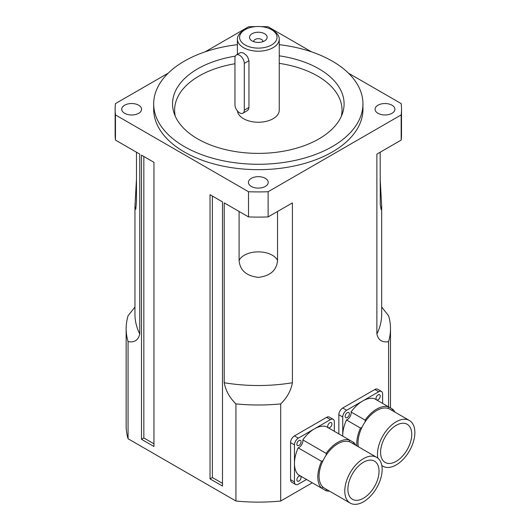 <?xml version="1.0" encoding="UTF-8"?>
<svg xmlns="http://www.w3.org/2000/svg" width="530" height="530" viewBox="0 0 530 530"><rect width="100%" height="100%" fill="white"/><g stroke="black" fill="none" stroke-linecap="round" stroke-linejoin="round"><path stroke-width="0.79" d="M341.353 116.275A83.707 48.329 0 0 0 279.25 63.361M234.956 63.746A83.707 48.329 0 0 0 175.284 116.275M245.079 29.667A18.722 10.812 180 0 1 271.559 29.667A18.722 10.812 180 0 1 271.559 44.957A18.722 10.812 180 0 1 245.079 44.957A18.722 10.812 180 0 1 245.079 29.667L243.522 30.568A20.928 12.084 0 0 0 237.394 39.107A20.928 12.084 0 0 0 243.522 47.654A20.928 12.084 0 0 0 266.332 50.27A20.928 12.084 0 0 0 279.25 39.107L279.25 110.154A20.928 12.084 180 0 1 266.332 121.317A20.928 12.084 180 0 1 243.522 118.7A20.928 12.084 180 0 1 237.44 110.962M279.25 44.672A104.635 60.413 180 0 1 362.957 103.86A104.635 60.413 180 0 1 298.363 159.676A104.635 60.413 180 0 1 184.334 146.578A104.635 60.413 180 0 1 153.687 103.86A104.635 60.413 180 0 1 237.394 44.672M235.3 56.154A85.774 49.522 0 0 0 174.098 113.241A85.774 49.522 0 0 0 197.67 138.88A85.774 49.522 0 0 0 283.457 151.209A85.774 49.522 0 0 0 342.539 113.241A85.774 49.522 0 0 0 318.974 68.84A85.774 49.522 0 0 0 279.25 55.835M234.956 104.761L234.956 57.995A6.612 3.816 60 0 1 236.327 54.968A6.612 3.816 60 0 1 241.415 56.743A6.612 3.816 60 0 1 244.303 63.388L244.303 110.154A6.612 3.816 60 0 1 242.932 113.181A6.612 3.816 60 0 1 237.838 111.413A6.612 3.816 60 0 1 234.956 104.761M240.56 52.523L243.369 52.96L246.026 54.994L247.656 56.955L248.954 60.705L248.954 107.471L248.471 109.418L247.146 110.75M252.088 40.909A8.811 5.088 180 0 1 251.372 40.439A8.811 5.088 180 0 1 252.353 33.569A8.811 5.088 180 0 1 264.291 33.569A8.811 5.088 180 0 1 265.272 40.439A8.811 5.088 180 0 1 252.088 40.909M262.827 41.684A4.551 2.63 0 0 0 262.873 41.313A4.551 2.63 0 0 0 258.322 38.683A4.551 2.63 0 0 0 253.764 41.307A4.551 2.63 0 0 0 253.81 41.684M279.25 39.107A20.928 12.084 0 0 0 273.116 30.568L271.559 29.667M138.668 105.212A9.911 5.724 180 0 1 141.57 109.259A9.911 5.724 180 0 1 135.448 114.546A9.911 5.724 180 0 1 124.643 113.301A9.911 5.724 180 0 1 121.741 109.253A9.911 5.724 180 0 1 127.862 103.966A9.911 5.724 180 0 1 138.668 105.212M391.995 105.212A9.911 5.724 180 0 1 394.896 109.259A9.911 5.724 180 0 1 388.781 114.546A9.911 5.724 180 0 1 377.976 113.301A9.911 5.724 180 0 1 375.074 109.253A9.911 5.724 180 0 1 381.189 103.966A9.911 5.724 180 0 1 391.995 105.212M265.331 178.338A9.911 5.724 180 0 1 268.233 182.386A9.911 5.724 180 0 1 262.111 187.673A9.911 5.724 180 0 1 251.313 186.434A9.911 5.724 180 0 1 248.411 182.386A9.911 5.724 180 0 1 254.526 177.099A9.911 5.724 180 0 1 265.331 178.338M362.957 103.86L362.957 109.259A104.635 60.413 180 0 1 298.363 165.069A104.635 60.413 180 0 1 184.334 151.971A104.635 60.413 180 0 1 153.687 109.259L153.687 103.86M401.508 109.259L401.508 134.434A143.186 82.667 180 0 1 401.17 140.092L401.17 114.917A143.186 82.667 0 0 0 401.508 109.259A143.186 82.667 0 0 0 401.17 103.595L348.422 73.14M268.12 191.727L268.12 216.909A143.186 82.667 180 0 1 248.517 216.909L248.517 191.727A143.186 82.667 0 0 0 268.12 191.727L401.17 114.917M311.527 51.841L268.12 26.785A143.186 82.667 0 0 0 260.879 26.599M255.765 26.599A143.186 82.667 0 0 0 248.517 26.785L205.117 51.841M115.467 114.917L115.467 140.092A143.186 82.667 180 0 1 115.136 134.434L115.136 109.259A143.186 82.667 0 0 0 115.467 114.917L248.517 191.727M168.222 73.14L115.467 103.595A143.186 82.667 0 0 0 115.136 109.259M401.17 140.092L376.876 154.124L376.876 333.986C378.341 340.207 382.243 342.751 388.583 341.618L388.583 406.848M248.517 216.909L224.223 202.884L224.223 382.746C225.687 390.656 229.589 397.712 235.929 403.9L235.929 501.022L128.061 438.747L128.061 341.618A132.175 76.307 180 0 1 126.147 328.693A132.175 76.307 180 0 1 128.061 315.767L134.958 307.029M312.283 482.797L280.708 501.022L280.708 403.9C287.048 397.712 290.95 390.663 292.414 382.746L292.414 202.884L268.12 216.909M128.061 341.618C134.401 342.751 138.303 340.207 139.768 333.986L139.768 154.124L115.467 140.092M210.032 478.875L222.494 486.07L222.494 201.884L210.032 194.689L210.032 478.875L212.371 477.53L222.494 483.373M153.958 162.319L141.497 155.124L141.497 439.31L153.958 446.505L153.958 162.319M136.468 152.216L136.468 201.301L135.812 209.092L135.256 209.443L134.958 206.183L136.468 179.094M380.176 179.094L381.679 206.124L381.169 209.648L380.262 204.878L380.176 152.216M277.554 211.463L277.554 260.548C276.647 270.346 270.254 275.958 258.375 277.375C246.443 276.004 240.01 270.393 239.09 260.548L239.09 211.463M381.679 307.029L388.583 315.767A132.175 76.307 180 0 1 390.491 328.693A132.175 76.307 180 0 1 388.583 341.618M280.708 403.9A132.175 76.307 180 0 1 235.929 403.9M128.061 438.747A132.175 76.307 180 0 1 126.147 425.815L126.147 328.693M280.708 501.022A132.175 76.307 180 0 1 235.929 501.022M153.958 443.802L143.835 437.959L141.497 439.31M143.835 156.469L143.835 437.959M212.371 196.04L212.371 477.53M350.244 503.116L324.546 488.282A26.434 15.264 -60 0 1 323.108 487.249A26.434 15.264 -60 0 1 323.108 460.451A26.434 15.264 -60 0 1 326.162 455.164A26.434 15.264 -60 0 1 349.363 441.768A26.434 15.264 -60 0 1 350.979 442.497L376.678 457.33A26.434 15.264 -60 0 1 382.156 469.434A26.434 15.264 -60 0 1 370.616 496.034A26.434 15.264 -60 0 1 350.244 503.116A26.434 15.264 -60 0 1 348.806 475.291A26.434 15.264 -60 0 1 376.678 457.33M379.043 471.23A22.028 12.72 -60 0 1 369.423 493.403A22.028 12.72 -60 0 1 352.45 499.306A22.028 12.72 -60 0 1 352.45 473.866A22.028 12.72 -60 0 1 374.478 461.146A22.028 12.72 -60 0 1 379.043 471.23M323.108 487.249A5.505 3.18 120 0 0 321.551 488.15A28.196 16.278 -60 0 1 321.551 461.345A5.505 3.18 120 0 0 323.108 460.451M326.162 455.164A5.505 3.18 120 0 0 326.155 453.369A28.196 16.278 -60 0 1 349.369 439.966A5.505 3.18 120 0 0 349.363 441.768M352.629 443.444A5.505 3.18 120 0 0 353.974 442.623A28.196 16.278 -60 0 1 355.882 445.326M329.448 491.111A28.196 16.278 -60 0 1 326.155 490.807A5.505 3.18 120 0 0 326.195 489.236M321.551 488.15L298.185 474.661A28.196 16.278 -60 0 1 294.461 463.406A28.196 16.278 -60 0 1 298.185 447.85A5.505 3.18 120 0 0 302.789 439.88A28.196 16.278 -60 0 1 314.396 428.876A28.196 16.278 -60 0 1 326.003 426.478L353.974 442.623M302.789 439.88L326.155 453.369M302.789 477.318L326.155 490.807M298.185 447.85L321.551 461.345M306.519 479.471L298.35 484.182A5.505 3.18 -60 0 1 295.601 484.453A5.505 3.18 -60 0 1 294.461 481.936L294.461 444.882A5.505 3.18 -60 0 1 298.35 438.138L330.442 419.614A5.505 3.18 -60 0 1 333.191 419.336A5.505 3.18 -60 0 1 334.337 421.86L334.337 431.287M327.712 426.405A2.975 1.716 -60 0 1 329.011 423.41A2.975 1.716 -60 0 1 331.303 422.615A2.975 1.716 -60 0 1 331.303 426.047A2.975 1.716 -60 0 1 328.328 427.763A2.975 1.716 -60 0 1 327.712 426.405M296.873 479.822A2.975 1.716 -60 0 1 298.171 476.828A2.975 1.716 -60 0 1 300.464 476.033A2.975 1.716 -60 0 1 300.464 479.464A2.975 1.716 -60 0 1 297.489 481.18A2.975 1.716 -60 0 1 296.873 479.822M296.873 444.206A2.975 1.716 -60 0 1 298.171 441.218A2.975 1.716 -60 0 1 300.464 440.417A2.975 1.716 -60 0 1 300.464 443.855A2.975 1.716 -60 0 1 297.489 445.571A2.975 1.716 -60 0 1 296.873 444.206M333.191 419.336L329.302 417.09A5.505 3.18 120 0 0 326.546 417.362L294.461 435.892A5.505 3.18 120 0 0 290.566 442.636L290.566 479.683A5.505 3.18 120 0 0 291.705 482.207L295.601 484.453M358.34 446.744A26.434 15.264 -60 0 1 362.05 427.173A26.434 15.264 -60 0 1 365.097 421.887A26.434 15.264 -60 0 1 388.304 408.491A26.434 15.264 -60 0 1 389.921 409.22L409.392 420.462A26.434 15.264 -60 0 1 414.864 432.559A26.434 15.264 -60 0 1 403.33 459.166A26.434 15.264 -60 0 1 382.958 466.248A26.434 15.264 -60 0 1 381.799 465.453M377.837 458.132A26.434 15.264 -60 0 1 381.52 438.416A26.434 15.264 -60 0 1 409.392 420.462M411.75 434.361A22.028 12.72 -60 0 1 402.137 456.529A22.028 12.72 -60 0 1 385.158 462.432A22.028 12.72 -60 0 1 385.158 436.992A22.028 12.72 -60 0 1 407.186 424.278A22.028 12.72 -60 0 1 411.75 434.361M356.869 445.896A28.196 16.278 -60 0 1 360.493 428.068A5.505 3.18 120 0 0 362.05 427.173M365.097 421.887A5.505 3.18 120 0 0 365.097 420.098A28.196 16.278 -60 0 1 388.311 406.695A5.505 3.18 120 0 0 388.304 408.491M391.571 410.174A5.505 3.18 120 0 0 392.916 409.352A28.196 16.278 -60 0 1 394.824 412.055M382.62 403.409L382.62 393.982A5.505 3.18 -60 0 0 381.481 391.458A5.505 3.18 -60 0 0 378.731 391.736L346.64 410.26A5.505 3.18 -60 0 0 342.744 417.004L342.744 436.144A28.196 16.278 -60 0 1 342.744 435.527A28.196 16.278 -60 0 1 346.474 419.972A5.505 3.18 120 0 0 351.079 412.002A28.196 16.278 -60 0 1 362.686 400.998A28.196 16.278 -60 0 1 374.293 398.6L392.916 409.352M351.079 412.002L365.097 420.098M346.474 419.972L360.493 428.068M376.002 398.52A2.975 1.716 -60 0 1 377.3 395.532A2.975 1.716 -60 0 1 379.593 394.731A2.975 1.716 -60 0 1 379.593 398.169A2.975 1.716 -60 0 1 376.618 399.885A2.975 1.716 -60 0 1 376.002 398.52M345.162 416.328A2.975 1.716 -60 0 1 346.461 413.334A2.975 1.716 -60 0 1 348.753 412.539A2.975 1.716 -60 0 1 348.753 415.977A2.975 1.716 -60 0 1 345.779 417.693A2.975 1.716 -60 0 1 345.162 416.328M381.481 391.458L377.585 389.212A5.505 3.18 120 0 0 374.836 389.484L342.744 408.014A5.505 3.18 120 0 0 338.849 414.758L338.849 433.898M244.303 110.154L248.954 107.471M248.954 60.705L244.303 63.388M277.554 260.548A19.829 11.448 0 0 0 258.322 251.876A19.829 11.448 0 0 0 239.09 260.548M381.679 206.157L381.679 314.303A123.357 71.219 180 0 1 376.876 333.986M292.414 382.746A123.357 71.219 180 0 1 224.223 382.746M139.768 333.986A123.357 71.219 180 0 1 134.958 314.303L134.958 206.157M298.35 438.138L294.461 435.892M330.442 419.614L326.546 417.362M294.461 444.882L290.566 442.636M294.461 481.936L290.566 479.683M346.64 410.26L342.744 408.014M378.731 391.736L374.836 389.484M342.744 417.004L338.849 414.758M247.199 110.717L242.932 113.181M240.594 52.503L236.327 54.968M237.394 54.352L237.394 39.107M390.491 407.954L390.491 328.693M381.825 465.592L382.958 466.248"/></g></svg>
